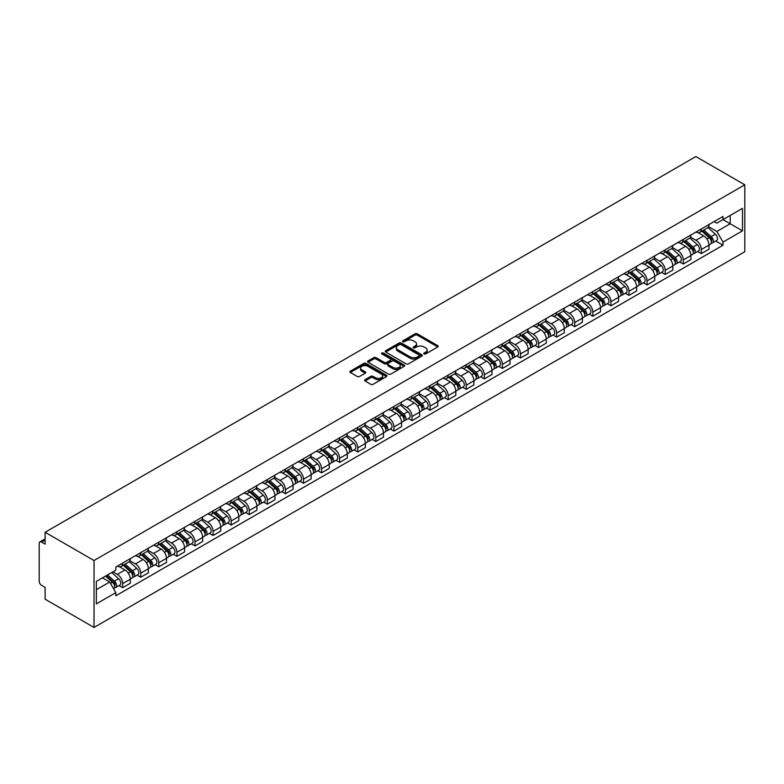 <?xml version="1.0" encoding="UTF-8"?>
<svg xmlns="http://www.w3.org/2000/svg" width="784" height="784" viewBox="0 0 784 784"><rect width="100%" height="100%" fill="white"/><g stroke="black" fill="none" stroke-linecap="round" stroke-linejoin="round"><path stroke-width="1.18" d="M424.085 353.937A1.127 0.647 0 0 0 425.673 353.937L437.766 346.959A1.607 0.931 0 0 0 438.236 346.303A1.607 0.931 0 0 0 437.766 345.646L417.284 333.817A1.607 0.931 0 0 0 415.01 333.817L402.917 340.805A1.127 0.647 0 0 0 404.515 341.716L406.083 340.815A5.145 2.969 0 0 1 413.364 340.815L415.069 341.804A5.145 2.969 0 0 1 416.578 343.902A5.145 2.969 0 0 1 415.069 346.009L413.501 346.91A1.127 0.647 0 0 0 415.099 347.831L416.657 346.93A5.145 2.969 0 0 1 423.938 346.93L425.653 347.91A5.145 2.969 0 0 1 427.153 350.017A5.145 2.969 0 0 1 425.653 352.114L424.085 353.016A1.127 0.647 0 0 0 424.085 353.937L424.085 353.016M365.06 379.672A1.607 0.931 0 0 0 364.589 380.328A1.607 0.931 0 0 0 365.06 380.985L370.803 384.307A1.607 0.931 0 0 0 373.086 384.307L386.512 376.555A1.607 0.931 0 0 0 386.982 375.899A1.607 0.931 0 0 0 386.512 375.242L366.03 363.413A1.607 0.931 0 0 0 363.747 363.413L350.321 371.165A1.607 0.931 0 0 0 349.85 371.822A1.607 0.931 0 0 0 350.321 372.478L357.269 376.487A1.607 0.931 0 0 0 359.542 376.487L365.285 373.174A1.607 0.931 0 0 0 365.756 372.518A1.607 0.931 0 0 0 365.285 371.851L361.845 369.872A4.302 2.489 0 0 1 360.581 368.108A4.302 2.489 0 0 1 363.237 365.814A4.302 2.489 0 0 1 367.931 366.353L381.416 374.135A4.302 2.489 0 0 1 382.68 375.899A4.302 2.489 0 0 1 380.015 378.192A4.302 2.489 0 0 1 375.33 377.653L373.086 376.359A1.607 0.931 0 0 0 370.803 376.359L365.06 379.672L365.06 380.985M94.031 560.521L45.109 532.277L695.878 156.555L744.8 184.799L94.031 560.521L94.031 627.445L744.8 251.723L744.8 184.799M406.19 363.874A1.607 0.931 0 0 0 408.464 363.874L421.89 356.122A1.607 0.931 0 0 0 422.36 355.466A1.607 0.931 0 0 0 421.89 354.809L401.418 342.98A1.607 0.931 0 0 0 399.134 342.98L385.708 350.732A1.607 0.931 0 0 0 385.238 351.389A1.607 0.931 0 0 0 385.708 352.045L406.19 363.874M382.239 354.182A1.127 0.647 0 0 1 383.376 354.339L383.376 353.006L404.201 365.021A1.607 0.931 0 0 1 404.671 365.677A1.607 0.931 0 0 1 404.201 366.334L390.775 374.086A1.607 0.931 0 0 1 388.501 374.086L368.019 362.267L373.762 358.974L373.762 357.631L368.019 360.954A1.607 0.931 0 0 0 367.549 361.61A1.607 0.931 0 0 0 368.019 362.267L368.019 360.954M373.762 358.974A1.607 0.931 0 0 1 376.036 358.974L376.036 357.631A1.607 0.931 0 0 0 373.762 357.631M376.036 357.631L384.346 362.433A1.607 0.931 0 0 0 386.62 362.433L390.432 360.228A1.607 0.931 0 0 0 390.902 359.572A1.607 0.931 0 0 0 390.432 358.915L381.788 353.917A1.127 0.647 0 0 1 383.376 353.006M45.109 532.277L45.109 544.125L41.523 542.048A3.283 1.891 -120 0 0 39.876 541.881A3.283 1.891 -120 0 0 39.2 543.381L39.2 581.267A3.283 1.891 -120 0 0 41.523 585.285L45.109 587.353L45.109 599.201L94.031 627.445M701.327 228.967A7.536 4.351 60 0 1 699.769 232.358L707.423 227.938A7.536 4.351 -120 0 0 708.981 224.557M690.469 237.091L695.996 240.276A7.536 4.351 60 0 1 701.327 249.518L708.981 245.098A7.536 4.351 -120 0 0 703.65 235.866L698.172 232.701M708.981 245.098L708.981 249.185L701.327 253.595L697.662 251.478M699.769 232.358A7.536 4.351 60 0 1 696.055 232.015M701.327 249.518L701.327 253.595M683.246 239.414A7.536 4.351 60 0 1 681.688 242.795L689.332 238.375A7.536 4.351 -120 0 0 690.9 234.994M679.581 261.925L683.246 264.041L690.9 259.622L690.9 255.535A7.536 4.351 -120 0 0 685.569 246.303L680.091 243.138M681.688 242.795A7.536 4.351 60 0 1 677.974 242.452M672.388 247.528L677.915 250.723A7.536 4.351 60 0 1 683.246 259.955L683.246 264.041M665.165 249.851A7.536 4.351 60 0 1 663.597 253.232L671.251 248.822A7.536 4.351 -120 0 0 672.809 245.431M661.5 272.362L665.165 274.478L672.819 270.059L672.819 265.982A7.536 4.351 -120 0 0 667.478 256.74L662.01 253.585M663.597 253.232A7.536 4.351 60 0 1 659.893 252.899M654.307 257.975L659.834 261.16A7.536 4.351 60 0 1 665.165 270.402L665.165 274.478M647.084 260.288A7.536 4.351 60 0 1 645.516 263.679L653.17 259.259A7.536 4.351 -120 0 0 654.728 255.878M643.409 282.799L647.084 284.915L654.728 280.505L654.728 276.419A7.536 4.351 -120 0 0 649.397 267.187L643.919 264.022M645.516 263.679A7.536 4.351 60 0 1 641.802 263.336M636.226 268.412L641.743 271.597A7.536 4.351 60 0 1 647.084 280.839L647.084 284.915M628.993 270.735A7.536 4.351 60 0 1 627.435 274.116L635.089 269.696A7.536 4.351 -120 0 0 636.647 266.315M625.328 293.245L628.993 295.362L636.647 290.942L636.647 286.856A7.536 4.351 -120 0 0 631.316 277.624L625.838 274.459M627.435 274.116A7.536 4.351 60 0 1 623.721 273.773M618.135 278.849L623.662 282.044A7.536 4.351 60 0 1 628.993 291.276L628.993 295.362M610.912 281.172A7.536 4.351 60 0 1 609.354 284.553L616.998 280.143A7.536 4.351 -120 0 0 618.566 276.752M607.247 303.682L610.912 305.799L618.566 301.379L618.566 297.303A7.536 4.351 -120 0 0 613.235 288.061L607.757 284.906M609.354 284.553A7.536 4.351 60 0 1 605.64 284.22M600.054 289.296L605.581 292.481A7.536 4.351 60 0 1 610.912 301.722L610.912 305.799M592.831 291.609A7.536 4.351 60 0 1 591.263 295L598.917 290.58A7.536 4.351 -120 0 0 600.485 287.199M589.166 314.119L592.831 316.236L600.485 311.826L600.485 307.74A7.536 4.351 -120 0 0 595.144 298.508L589.676 295.343M591.263 295A7.536 4.351 60 0 1 587.559 294.657M581.973 299.733L587.5 302.918A7.536 4.351 60 0 1 592.831 312.159L592.831 316.236M574.75 302.056A7.536 4.351 60 0 1 573.182 305.437L580.836 301.017A7.536 4.351 -120 0 0 582.394 297.636M571.075 324.566L574.75 326.683L582.394 322.263L582.394 318.186A7.536 4.351 -120 0 0 577.063 308.945L571.585 305.78M573.182 305.437A7.536 4.351 60 0 1 569.468 305.094M563.892 310.17L569.409 313.365A7.536 4.351 60 0 1 574.75 322.596L574.75 326.683M556.66 312.493A7.536 4.351 60 0 1 555.101 315.874L562.755 311.464A7.536 4.351 -120 0 0 564.313 308.073M552.994 335.003L556.66 337.12L564.313 332.7L564.313 328.623A7.536 4.351 -120 0 0 558.982 319.382L553.504 316.226M555.101 315.874A7.536 4.351 60 0 1 551.387 315.54M545.801 320.617L551.328 323.802A7.536 4.351 60 0 1 556.66 333.043L556.66 337.12M538.579 322.93A7.536 4.351 60 0 1 537.02 326.32L544.664 321.901A7.536 4.351 -120 0 0 546.232 318.52M534.913 345.44L538.579 347.557L546.232 343.147L546.232 339.06A7.536 4.351 -120 0 0 540.901 329.829L535.423 326.663M537.02 326.32A7.536 4.351 60 0 1 533.306 325.977M527.72 331.054L533.247 334.239A7.536 4.351 60 0 1 538.579 343.48L538.579 347.557M520.498 333.376A7.536 4.351 60 0 1 518.939 336.757L526.583 332.338A7.536 4.351 -120 0 0 528.151 328.957M516.832 355.887L520.498 358.004L528.151 353.584L528.151 349.507A7.536 4.351 -120 0 0 522.81 340.266L517.342 337.1M518.939 336.757A7.536 4.351 60 0 1 515.225 336.414M509.639 341.491L515.166 344.686A7.536 4.351 60 0 1 520.498 353.917L520.498 358.004M502.417 343.813A7.536 4.351 60 0 1 500.849 347.194L508.502 342.784A7.536 4.351 -120 0 0 510.061 339.394M498.742 366.324L502.417 368.441L510.061 364.021L510.061 359.944A7.536 4.351 -120 0 0 504.729 350.703L499.251 347.547M500.849 347.194A7.536 4.351 60 0 1 497.134 346.861M491.558 351.938L497.085 355.123A7.536 4.351 60 0 1 502.417 364.364L502.417 368.441M484.326 354.25A7.536 4.351 60 0 1 482.768 357.641L490.421 353.221A7.536 4.351 -120 0 0 491.98 349.84M480.661 376.761L484.326 378.888L491.98 374.468L491.98 370.381A7.536 4.351 -120 0 0 486.648 361.15L481.17 357.984M482.768 357.641A7.536 4.351 60 0 1 479.053 357.298M473.467 362.375L478.995 365.569A7.536 4.351 60 0 1 484.326 374.801L484.326 378.888M466.245 364.697A7.536 4.351 60 0 1 464.687 368.078L472.331 363.658A7.536 4.351 -120 0 0 473.899 360.277M462.58 387.208L466.245 389.325L473.899 384.905L473.899 380.828A7.536 4.351 -120 0 0 468.567 371.587L463.089 368.431M464.687 368.078A7.536 4.351 60 0 1 460.972 367.735M455.386 372.812L460.914 376.006A7.536 4.351 60 0 1 466.245 385.238L466.245 389.325M448.164 375.134A7.536 4.351 60 0 1 446.606 378.515L454.25 374.105A7.536 4.351 -120 0 0 455.818 370.714M444.499 397.645L448.164 399.762L455.818 395.342L455.818 391.265A7.536 4.351 -120 0 0 450.477 382.024L445.008 378.868M446.606 378.515A7.536 4.351 60 0 1 442.891 378.182M437.305 383.258L442.833 386.443A7.536 4.351 60 0 1 448.164 395.685L448.164 399.762M430.083 385.571A7.536 4.351 60 0 1 428.515 388.962L436.169 384.542A7.536 4.351 -120 0 0 437.727 381.161M426.408 408.082L430.083 410.208L437.727 405.789L437.727 401.702A7.536 4.351 -120 0 0 432.396 392.47L426.917 389.305M428.515 388.962A7.536 4.351 60 0 1 424.801 388.619M419.224 393.695L424.752 396.89A7.536 4.351 60 0 1 430.083 406.122L430.083 410.208M411.992 396.018A7.536 4.351 60 0 1 410.434 399.399L418.088 394.979A7.536 4.351 -120 0 0 419.646 391.598M408.327 418.529L411.992 420.645L419.646 416.226L419.646 412.149A7.536 4.351 -120 0 0 414.315 402.907L408.836 399.752M410.434 399.399A7.536 4.351 60 0 1 406.72 399.056M401.134 404.132L406.661 407.327A7.536 4.351 60 0 1 411.992 416.559L411.992 420.645M393.911 406.455A7.536 4.351 60 0 1 392.353 409.846L399.997 405.426A7.536 4.351 -120 0 0 401.565 402.035M390.246 428.966L393.911 431.082L401.565 426.672L401.565 422.586A7.536 4.351 -120 0 0 396.234 413.344L390.755 410.189M392.353 409.846A7.536 4.351 60 0 1 388.639 409.503M383.053 414.579L388.58 417.764A7.536 4.351 60 0 1 393.911 427.006L393.911 431.082M375.83 416.892A7.536 4.351 60 0 1 374.272 420.283L381.916 415.863A7.536 4.351 -120 0 0 383.484 412.482M372.165 439.403L375.83 441.529L383.484 437.109L383.484 433.023A7.536 4.351 -120 0 0 378.143 423.791L372.674 420.626M374.272 420.283A7.536 4.351 60 0 1 370.558 419.94M364.972 425.016L370.499 428.211A7.536 4.351 60 0 1 375.83 437.443L375.83 441.529M357.749 427.339A7.536 4.351 60 0 1 356.181 430.72L363.835 426.3A7.536 4.351 -120 0 0 365.393 422.919M354.074 449.849L357.749 451.966L365.393 447.546L365.393 443.47A7.536 4.351 -120 0 0 360.062 434.228L354.584 431.073M356.181 430.72A7.536 4.351 60 0 1 352.477 430.377M346.891 435.453L352.418 438.648A7.536 4.351 60 0 1 357.749 447.88L357.749 451.966M339.658 437.776A7.536 4.351 60 0 1 338.1 441.167L345.754 436.747A7.536 4.351 -120 0 0 347.312 433.356M335.993 460.286L339.658 462.403L347.312 457.993L347.312 453.907A7.536 4.351 -120 0 0 341.981 444.675L336.503 441.51M338.1 441.167A7.536 4.351 60 0 1 334.386 440.824M328.8 445.9L334.327 449.085A7.536 4.351 60 0 1 339.658 458.326L339.658 462.403M321.577 448.213A7.536 4.351 60 0 1 320.019 451.604L327.673 447.184A7.536 4.351 -120 0 0 329.231 443.803M317.912 470.723L321.577 472.85L329.231 468.43L329.231 464.344A7.536 4.351 -120 0 0 323.9 455.112L318.422 451.947M320.019 451.604A7.536 4.351 60 0 1 316.305 451.261M310.719 456.337L316.246 459.532A7.536 4.351 60 0 1 321.577 468.763L321.577 472.85M303.496 458.66A7.536 4.351 60 0 1 301.938 462.041L309.582 457.621A7.536 4.351 -120 0 0 311.15 454.24M299.831 481.17L303.496 483.287L311.15 478.867L311.15 474.79A7.536 4.351 -120 0 0 305.819 465.549L300.341 462.393M301.938 462.041A7.536 4.351 60 0 1 298.224 461.698M292.638 466.774L298.165 469.969A7.536 4.351 60 0 1 303.496 479.2L303.496 483.287M285.415 469.097A7.536 4.351 60 0 1 283.847 472.487L291.501 468.068A7.536 4.351 -120 0 0 293.059 464.677M281.74 491.607L285.415 493.724L293.059 489.314L293.059 485.227A7.536 4.351 -120 0 0 287.728 475.996L282.25 472.83M283.847 472.487A7.536 4.351 60 0 1 280.143 472.144M274.557 477.221L280.084 480.406A7.536 4.351 60 0 1 285.415 489.647L285.415 493.724M267.324 479.534A7.536 4.351 60 0 1 265.766 482.924L273.42 478.505A7.536 4.351 -120 0 0 274.978 475.124M263.659 502.054L267.324 504.171L274.978 499.751L274.978 495.664A7.536 4.351 -120 0 0 269.647 486.433L264.169 483.267M265.766 482.924A7.536 4.351 60 0 1 262.052 482.581M256.476 487.658L261.993 490.853A7.536 4.351 60 0 1 267.324 500.084L267.324 504.171M249.243 489.98A7.536 4.351 60 0 1 247.685 493.361L255.339 488.951A7.536 4.351 -120 0 0 256.897 485.561M245.578 512.491L249.243 514.608L256.897 510.188L256.897 506.111A7.536 4.351 -120 0 0 251.566 496.87L246.088 493.714M247.685 493.361A7.536 4.351 60 0 1 243.971 493.028M238.385 498.095L243.912 501.29A7.536 4.351 60 0 1 249.243 510.521L249.243 514.608M231.162 500.417A7.536 4.351 60 0 1 229.604 503.808L237.248 499.388A7.536 4.351 -120 0 0 238.816 495.998M227.497 522.928L231.162 525.045L238.816 520.635L238.816 516.548A7.536 4.351 -120 0 0 233.485 507.317L228.007 504.151M229.604 503.808A7.536 4.351 60 0 1 225.89 503.465M220.304 508.542L225.831 511.727A7.536 4.351 60 0 1 231.162 520.968L231.162 525.045M213.081 510.864A7.536 4.351 60 0 1 211.513 514.245L219.167 509.825A7.536 4.351 -120 0 0 220.725 506.444M209.406 533.375L213.081 535.492L220.725 531.072L220.725 526.985A7.536 4.351 -120 0 0 215.394 517.754L209.926 514.588M211.513 514.245A7.536 4.351 60 0 1 207.809 513.902M202.223 518.979L207.75 522.173A7.536 4.351 60 0 1 213.081 531.405L213.081 535.492M194.991 521.301A7.536 4.351 60 0 1 193.432 524.682L201.086 520.272A7.536 4.351 -120 0 0 202.644 516.881M191.325 543.812L194.991 545.929L202.644 541.509L202.644 537.432A7.536 4.351 -120 0 0 197.313 528.191L191.835 525.035M193.432 524.682A7.536 4.351 60 0 1 189.718 524.349M184.142 529.416L189.659 532.61A7.536 4.351 60 0 1 194.991 541.842L194.991 545.929M176.91 531.738A7.536 4.351 60 0 1 175.351 535.129L183.005 530.709A7.536 4.351 -120 0 0 184.563 527.318M173.244 554.249L176.91 556.366L184.563 551.956L184.563 547.869A7.536 4.351 -120 0 0 179.232 538.637L173.754 535.472M175.351 535.129A7.536 4.351 60 0 1 171.637 534.786M166.051 539.862L171.578 543.047A7.536 4.351 60 0 1 176.91 552.289L176.91 556.366M158.829 542.185A7.536 4.351 60 0 1 157.27 545.566L164.914 541.146A7.536 4.351 -120 0 0 166.482 537.765M155.163 564.696L158.829 566.812L166.482 562.393L166.482 558.306A7.536 4.351 -120 0 0 161.151 549.074L155.673 545.909M157.27 545.566A7.536 4.351 60 0 1 153.556 545.223M147.97 550.299L153.497 553.494A7.536 4.351 60 0 1 158.829 562.726L158.829 566.812M140.748 552.622A7.536 4.351 60 0 1 139.18 556.003L146.833 551.593A7.536 4.351 -120 0 0 148.392 548.202M137.073 575.133L140.748 577.249L148.392 572.83L148.392 568.753A7.536 4.351 -120 0 0 143.06 559.511L137.592 556.356M139.18 556.003A7.536 4.351 60 0 1 135.475 555.67M129.889 560.736L135.416 563.931A7.536 4.351 60 0 1 140.748 573.163L140.748 577.249M122.657 563.059A7.536 4.351 60 0 1 121.099 566.45L128.752 562.03A7.536 4.351 -120 0 0 130.311 558.639M118.992 585.57L122.667 587.686L130.311 583.276L130.311 579.19A7.536 4.351 -120 0 0 124.979 569.958L119.501 566.793M121.099 566.45A7.536 4.351 60 0 1 117.384 566.107M112.925 571.83L117.326 574.368A7.536 4.351 60 0 1 122.667 583.61L122.667 587.686M714.136 221.578L716.86 223.146L742.477 208.358L730.198 215.453L730.198 223.754L716.86 231.447L708.56 226.654M96.344 589.695L109.682 582.002L115.826 592.645L96.344 603.886L96.344 581.395L115.826 570.154L115.826 567.008L723.005 216.453L723.005 219.598L742.477 230.849L723.005 242.089L716.86 231.447M742.477 208.358L742.477 230.849M115.826 592.645L115.826 595.791L723.005 245.235L723.005 242.089M109.682 582.002L102.488 577.847M715.743 241.041L723.005 245.235M424.536 354.094L425.653 353.457A5.145 2.969 0 0 0 427.153 351.35L427.153 350.017M416.578 343.902L416.578 345.244A5.145 2.969 0 0 1 415.069 347.341L413.952 347.988M437.766 345.646L437.766 346.959L417.284 335.16A1.607 0.931 0 0 0 415.01 335.16L403.368 341.883M421.89 354.809L421.89 356.122L401.418 344.323A1.607 0.931 0 0 0 399.134 344.323L385.728 352.065L385.708 350.732M419.048 355.926A1.127 0.647 0 0 0 419.048 355.005L401.075 344.627A1.127 0.647 0 0 0 399.477 344.627L397.831 345.577A5.145 2.969 0 0 0 396.322 347.684A5.145 2.969 0 0 0 397.831 349.782L410.12 356.877A5.145 2.969 0 0 0 417.402 356.877L419.048 355.926L419.048 357.269A1.127 0.647 0 0 0 419.381 356.808L419.381 355.466M396.322 347.684L396.322 349.017A5.145 2.969 0 0 0 397.831 351.124L397.831 349.782M419.048 357.269L417.402 358.219A5.145 2.969 0 0 1 410.12 358.219L397.831 351.124M376.036 358.974L384.346 363.766A1.607 0.931 0 0 0 386.62 363.766L390.432 361.571A1.607 0.931 0 0 0 390.902 360.914L390.902 359.572M383.376 354.339L404.181 366.353M392.96 367.402A4.302 2.489 0 0 0 397.655 367.941A4.302 2.489 0 0 0 400.31 365.648A4.302 2.489 0 0 0 399.056 363.894L394.303 361.15A1.607 0.931 0 0 0 392.029 361.15L388.217 363.345A1.607 0.931 0 0 0 387.747 364.001A1.607 0.931 0 0 0 388.217 364.658L392.96 367.402L392.96 368.745A4.302 2.489 0 0 0 397.655 369.284A4.302 2.489 0 0 0 400.31 366.99L400.31 365.648M387.747 364.001L387.747 365.344A1.607 0.931 0 0 0 388.217 366.001L388.217 364.658M392.96 368.745L388.217 366.001M382.68 375.899L382.68 377.231A4.302 2.489 0 0 1 380.015 379.534A4.302 2.489 0 0 1 375.33 378.995L373.086 377.692A1.607 0.931 0 0 0 370.803 377.692L365.079 380.995M360.581 368.108L360.581 369.45A4.302 2.489 0 0 0 361.845 371.204L361.845 369.872M365.266 373.184L361.845 371.204M386.483 376.565L366.03 364.756A1.607 0.931 0 0 0 363.747 364.756L350.35 372.488M701.856 231.153L709.226 237.728A4.096 2.362 60 0 1 710.51 244.059L708.981 244.951M702.052 231.329L705.522 233.328M702.601 230.721L710.794 238.042A1.97 1.137 60 0 1 711.411 241.08A1.97 1.137 60 0 1 711.235 241.149M703.826 230.016L711.196 236.592A4.096 2.362 60 0 1 712.48 242.922A4.096 2.362 60 0 1 711.245 243.06M707.932 227.546L715.361 234.181A4.096 2.362 60 0 1 716.654 240.521L712.48 242.922M683.766 241.59L691.135 248.165A4.096 2.362 60 0 1 692.429 254.506L690.9 255.388M683.962 241.766L687.431 243.765M684.51 241.158L692.713 248.479A1.97 1.137 60 0 1 693.33 251.517A1.97 1.137 60 0 1 693.154 251.595M685.745 240.453L693.105 247.029A4.096 2.362 60 0 1 694.399 253.369A4.096 2.362 60 0 1 693.154 253.497M689.851 237.983L697.28 244.618A4.096 2.362 60 0 1 698.573 250.958L694.399 253.369M665.685 252.036L673.054 258.612A4.096 2.362 60 0 1 674.338 264.943L672.809 265.825M665.881 252.203L669.35 254.212M666.429 251.605L674.632 258.916A1.97 1.137 60 0 1 675.249 261.964A1.97 1.137 60 0 1 675.063 262.032M667.654 250.89L675.024 257.466A4.096 2.362 60 0 1 676.308 263.806A4.096 2.362 60 0 1 675.073 263.943M671.77 248.43L679.199 255.065A4.096 2.362 60 0 1 680.483 261.395L676.308 263.806M647.604 262.473L654.973 269.049A4.096 2.362 60 0 1 656.257 275.39L654.728 276.272M647.8 262.65L651.269 264.649M648.348 262.042L656.541 269.363A1.97 1.137 60 0 1 657.159 272.401A1.97 1.137 60 0 1 656.982 272.469M649.573 261.337L656.943 267.912A4.096 2.362 60 0 1 658.227 274.243A4.096 2.362 60 0 1 656.992 274.38M653.68 258.867L661.118 265.502A4.096 2.362 60 0 1 662.402 271.842L658.227 274.243M629.523 272.91L636.892 279.486A4.096 2.362 60 0 1 638.176 285.827L636.647 286.709M629.719 273.087L633.188 275.086M630.267 272.479L638.46 279.8A1.97 1.137 60 0 1 639.078 282.838A1.97 1.137 60 0 1 638.901 282.916M631.492 271.774L638.862 278.349A4.096 2.362 60 0 1 640.146 284.69A4.096 2.362 60 0 1 638.911 284.817M635.599 269.304L643.037 275.939A4.096 2.362 60 0 1 644.321 282.279L640.146 284.69M611.432 283.357L618.801 289.933A4.096 2.362 60 0 1 620.095 296.264L618.566 297.146M611.628 283.524L615.097 285.533M612.177 282.926L620.379 290.237A1.97 1.137 60 0 1 620.997 293.285A1.97 1.137 60 0 1 620.82 293.353M613.411 282.211L620.771 288.786A4.096 2.362 60 0 1 622.065 295.127A4.096 2.362 60 0 1 620.82 295.264M617.518 279.751L624.946 286.385A4.096 2.362 60 0 1 626.24 292.716L622.065 295.127M593.351 293.794L600.72 300.37A4.096 2.362 60 0 1 602.004 306.711L600.475 307.593M593.547 293.971L597.016 295.97M594.096 293.363L602.298 300.684A1.97 1.137 60 0 1 602.916 303.722A1.97 1.137 60 0 1 602.729 303.79M595.321 292.657L602.69 299.233A4.096 2.362 60 0 1 603.974 305.564A4.096 2.362 60 0 1 602.739 305.701M599.437 290.188L606.865 296.822A4.096 2.362 60 0 1 608.149 303.163L603.974 305.564M575.27 304.231L582.639 310.807A4.096 2.362 60 0 1 583.923 317.148L582.394 318.03M575.466 304.408L578.935 306.407M576.015 303.8L584.207 311.121A1.97 1.137 60 0 1 584.835 314.159A1.97 1.137 60 0 1 584.648 314.237M577.24 303.094L584.609 309.67A4.096 2.362 60 0 1 585.893 316.011A4.096 2.362 60 0 1 584.658 316.138M581.346 300.625L588.784 307.259A4.096 2.362 60 0 1 590.068 313.6L585.893 316.011M557.189 314.678L564.558 321.254A4.096 2.362 60 0 1 565.842 327.585L564.313 328.467M557.385 314.845L560.854 316.854M557.934 314.247L566.126 321.558A1.97 1.137 60 0 1 566.744 324.605A1.97 1.137 60 0 1 566.567 324.674M559.159 313.541L566.528 320.107A4.096 2.362 60 0 1 567.812 326.448A4.096 2.362 60 0 1 566.577 326.585M563.265 311.072L570.703 317.706A4.096 2.362 60 0 1 571.987 324.037L567.812 326.448M539.098 325.115L546.468 331.691A4.096 2.362 60 0 1 547.761 338.031L546.232 338.913M539.294 325.291L542.763 327.291M539.843 324.684L548.045 332.004A1.97 1.137 60 0 1 548.663 335.042A1.97 1.137 60 0 1 548.486 335.111M541.078 323.978L548.437 330.554A4.096 2.362 60 0 1 549.731 336.885A4.096 2.362 60 0 1 548.486 337.022M545.184 321.509L552.612 328.143A4.096 2.362 60 0 1 553.906 334.484L549.731 336.885M521.017 335.552L528.387 342.128A4.096 2.362 60 0 1 529.67 348.468L528.142 349.35M521.213 335.728L524.682 337.728M521.762 335.121L529.964 342.441A1.97 1.137 60 0 1 530.582 345.479A1.97 1.137 60 0 1 530.396 345.558M522.987 334.415L530.356 340.991A4.096 2.362 60 0 1 531.65 347.332A4.096 2.362 60 0 1 530.405 347.459M527.103 331.946L534.531 338.58A4.096 2.362 60 0 1 535.815 344.921L531.65 347.332M502.936 345.999L510.306 352.575A4.096 2.362 60 0 1 511.589 358.905L510.061 359.787M503.132 346.165L506.601 348.174M503.681 345.568L511.883 352.878A1.97 1.137 60 0 1 512.501 355.926A1.97 1.137 60 0 1 512.315 355.995M504.906 344.862L512.275 351.428A4.096 2.362 60 0 1 513.559 357.769A4.096 2.362 60 0 1 512.324 357.906M509.012 342.392L516.45 349.027A4.096 2.362 60 0 1 517.734 355.358L513.559 357.769M484.855 356.436L492.225 363.012A4.096 2.362 60 0 1 493.508 369.352L491.98 370.234M485.051 356.612L488.52 358.611M485.6 356.005L493.793 363.325A1.97 1.137 60 0 1 494.41 366.363A1.97 1.137 60 0 1 494.234 366.432M486.825 355.299L494.194 361.875A4.096 2.362 60 0 1 495.478 368.206A4.096 2.362 60 0 1 494.243 368.343M490.931 352.829L498.369 359.464A4.096 2.362 60 0 1 499.653 365.805L495.478 368.206M466.774 366.873L474.134 373.449A4.096 2.362 60 0 1 475.427 379.789L473.899 380.671M466.96 367.049L470.429 369.048M467.509 366.451L475.712 373.762A1.97 1.137 60 0 1 476.329 376.81A1.97 1.137 60 0 1 476.153 376.879M468.744 365.736L476.113 372.312A4.096 2.362 60 0 1 477.397 378.652A4.096 2.362 60 0 1 476.153 378.78M472.85 363.276L480.278 369.901A4.096 2.362 60 0 1 481.572 376.242L477.397 378.652M448.683 377.32L456.053 383.895A4.096 2.362 60 0 1 457.337 390.226L455.808 391.108M448.879 377.486L452.348 379.495M449.428 376.888L457.631 384.199A1.97 1.137 60 0 1 458.248 387.247A1.97 1.137 60 0 1 458.072 387.316M450.653 376.183L458.023 382.759A4.096 2.362 60 0 1 459.316 389.089A4.096 2.362 60 0 1 458.072 389.227M454.769 373.713L462.197 380.348A4.096 2.362 60 0 1 463.481 386.679L459.316 389.089M430.602 387.757L437.972 394.332A4.096 2.362 60 0 1 439.256 400.673L437.727 401.555M430.798 387.933L434.267 389.932M431.347 387.325L439.55 394.646A1.97 1.137 60 0 1 440.167 397.684A1.97 1.137 60 0 1 439.981 397.753M432.572 386.62L439.942 393.196A4.096 2.362 60 0 1 441.225 399.536A4.096 2.362 60 0 1 439.991 399.664M436.678 384.15L444.116 390.785A4.096 2.362 60 0 1 445.4 397.125L441.225 399.536M412.521 398.194L419.891 404.769A4.096 2.362 60 0 1 421.175 411.11L419.646 411.992M412.717 398.37L416.186 400.369M413.266 397.772L421.459 405.083A1.97 1.137 60 0 1 422.076 408.131A1.97 1.137 60 0 1 421.9 408.199M414.491 397.057L421.861 403.633A4.096 2.362 60 0 1 423.144 409.973A4.096 2.362 60 0 1 421.91 410.101M418.597 394.597L426.035 401.222A4.096 2.362 60 0 1 427.319 407.562L423.144 409.973M394.44 408.64L401.8 415.216A4.096 2.362 60 0 1 403.094 421.547L401.565 422.429M394.626 408.807L398.096 410.816M395.175 408.209L403.378 415.52A1.97 1.137 60 0 1 403.995 418.568A1.97 1.137 60 0 1 403.819 418.636M396.41 407.504L403.78 414.079A4.096 2.362 60 0 1 405.063 420.41A4.096 2.362 60 0 1 403.829 420.547M400.516 405.034L407.945 411.669A4.096 2.362 60 0 1 409.238 417.999L405.063 420.41M376.349 419.077L383.719 425.653A4.096 2.362 60 0 1 385.003 431.994L383.474 432.876M376.545 419.254L380.015 421.253M377.094 418.646L385.297 425.967A1.97 1.137 60 0 1 385.914 429.005A1.97 1.137 60 0 1 385.738 429.073M378.319 417.941L385.689 424.516A4.096 2.362 60 0 1 386.982 430.857A4.096 2.362 60 0 1 385.738 430.984M382.435 415.471L389.864 422.106A4.096 2.362 60 0 1 391.147 428.446L386.982 430.857M358.268 429.514L365.638 436.09A4.096 2.362 60 0 1 366.922 442.431L365.393 443.313M358.464 429.691L361.934 431.69M359.013 429.093L367.216 436.404A1.97 1.137 60 0 1 367.833 439.452A1.97 1.137 60 0 1 367.647 439.52M360.238 428.378L367.608 434.953A4.096 2.362 60 0 1 368.892 441.294A4.096 2.362 60 0 1 367.657 441.421M364.344 425.918L371.783 432.543A4.096 2.362 60 0 1 373.066 438.883L368.892 441.294M340.187 439.961L347.557 446.537A4.096 2.362 60 0 1 348.841 452.868L347.312 453.75M340.383 440.128L343.853 442.137M340.932 439.53L349.125 446.841A1.97 1.137 60 0 1 349.742 449.889A1.97 1.137 60 0 1 349.566 449.957M342.157 438.824L349.527 445.4A4.096 2.362 60 0 1 350.811 451.731A4.096 2.362 60 0 1 349.576 451.868M346.263 436.355L353.702 442.989A4.096 2.362 60 0 1 354.985 449.32L350.811 451.731M322.106 450.398L329.466 456.974A4.096 2.362 60 0 1 330.76 463.315L329.231 464.197M322.293 450.575L325.762 452.574M322.841 449.967L331.044 457.288A1.97 1.137 60 0 1 331.661 460.326A1.97 1.137 60 0 1 331.485 460.404M324.076 449.261L331.446 455.837A4.096 2.362 60 0 1 332.73 462.178A4.096 2.362 60 0 1 331.495 462.305M328.182 446.792L335.611 453.426A4.096 2.362 60 0 1 336.904 459.767L332.73 462.178M304.016 460.835L311.385 467.411A4.096 2.362 60 0 1 312.679 473.752L311.14 474.634M304.212 461.012L307.681 463.021M304.76 460.414L312.963 467.725A1.97 1.137 60 0 1 313.58 470.772A1.97 1.137 60 0 1 313.404 470.841M305.985 459.698L313.355 466.274A4.096 2.362 60 0 1 314.649 472.615A4.096 2.362 60 0 1 313.404 472.742M310.101 457.239L317.53 463.863A4.096 2.362 60 0 1 318.814 470.204L314.649 472.615M285.935 471.282L293.304 477.858A4.096 2.362 60 0 1 294.588 484.189L293.059 485.071M286.131 471.458L289.6 473.458M286.679 470.851L294.882 478.171A1.97 1.137 60 0 1 295.499 481.209A1.97 1.137 60 0 1 295.313 481.278M287.904 470.145L295.274 476.721A4.096 2.362 60 0 1 296.558 483.052A4.096 2.362 60 0 1 295.323 483.189M292.011 467.676L299.449 474.31A4.096 2.362 60 0 1 300.733 480.641L296.558 483.052M267.854 481.719L275.223 488.295A4.096 2.362 60 0 1 276.507 494.635L274.978 495.517M268.05 481.895L271.519 483.895M268.598 481.288L276.791 488.608A1.97 1.137 60 0 1 277.409 491.646A1.97 1.137 60 0 1 277.232 491.725M269.823 480.582L277.193 487.158A4.096 2.362 60 0 1 278.477 493.499A4.096 2.362 60 0 1 277.242 493.626M273.93 478.113L281.368 484.747A4.096 2.362 60 0 1 282.652 491.088L278.477 493.499M249.773 492.156L257.132 498.732A4.096 2.362 60 0 1 258.426 505.072L256.897 505.954M249.959 492.332L253.428 494.341M250.508 491.735L258.71 499.045A1.97 1.137 60 0 1 259.328 502.093A1.97 1.137 60 0 1 259.151 502.162M251.742 491.019L259.112 497.595A4.096 2.362 60 0 1 260.396 503.936A4.096 2.362 60 0 1 259.161 504.063M255.849 488.559L263.277 495.184A4.096 2.362 60 0 1 264.571 501.525L260.396 503.936M231.682 502.603L239.051 509.179A4.096 2.362 60 0 1 240.345 515.509L238.806 516.391M231.878 502.779L235.347 504.778M232.427 502.172L240.629 509.492A1.97 1.137 60 0 1 241.247 512.53A1.97 1.137 60 0 1 241.07 512.599M233.652 501.466L241.021 508.042A4.096 2.362 60 0 1 242.315 514.373A4.096 2.362 60 0 1 241.07 514.51M237.768 498.996L245.196 505.631A4.096 2.362 60 0 1 246.48 511.962L242.315 514.373M213.601 513.04L220.97 519.616A4.096 2.362 60 0 1 222.254 525.956L220.725 526.838M213.797 513.216L217.266 515.215M214.346 512.609L222.548 519.929A1.97 1.137 60 0 1 223.166 522.967A1.97 1.137 60 0 1 222.979 523.046M215.571 511.903L222.94 518.479A4.096 2.362 60 0 1 224.224 524.819A4.096 2.362 60 0 1 222.989 524.947M219.677 509.433L227.115 516.068A4.096 2.362 60 0 1 228.399 522.409L224.224 524.819M195.52 523.477L202.889 530.053A4.096 2.362 60 0 1 204.173 536.393L202.644 537.275M195.716 523.653L199.185 525.662M196.265 523.055L204.457 530.366A1.97 1.137 60 0 1 205.075 533.414A1.97 1.137 60 0 1 204.898 533.483M197.49 522.34L204.859 528.916A4.096 2.362 60 0 1 206.143 535.256A4.096 2.362 60 0 1 204.908 535.384M201.596 519.88L209.034 526.505A4.096 2.362 60 0 1 210.318 532.846L206.143 535.256M177.439 533.924L184.808 540.499A4.096 2.362 60 0 1 186.092 546.83L184.563 547.712M177.635 534.1L181.094 536.099M178.174 533.492L186.376 540.813A1.97 1.137 60 0 1 186.994 543.851A1.97 1.137 60 0 1 186.817 543.92M179.409 532.787L186.778 539.363A4.096 2.362 60 0 1 188.062 545.693A4.096 2.362 60 0 1 186.827 545.831M183.515 530.317L190.943 536.952A4.096 2.362 60 0 1 192.237 543.283L188.062 545.693M159.348 544.361L166.718 550.936A4.096 2.362 60 0 1 168.011 557.277L166.482 558.159M159.544 544.537L163.013 546.536M160.093 543.929L168.295 551.25A1.97 1.137 60 0 1 168.913 554.288A1.97 1.137 60 0 1 168.736 554.366M161.318 543.224L168.687 549.8A4.096 2.362 60 0 1 169.981 556.14A4.096 2.362 60 0 1 168.736 556.268M165.434 540.754L172.862 547.389A4.096 2.362 60 0 1 174.146 553.729L169.981 556.14M141.267 554.798L148.637 561.373A4.096 2.362 60 0 1 149.92 567.714L148.392 568.596M141.463 554.974L144.932 556.983M142.012 554.376L150.214 561.687A1.97 1.137 60 0 1 150.832 564.735A1.97 1.137 60 0 1 150.646 564.803M143.237 553.661L150.606 560.237A4.096 2.362 60 0 1 151.89 566.577A4.096 2.362 60 0 1 150.655 566.705M147.343 551.201L154.781 557.826A4.096 2.362 60 0 1 156.065 564.166L151.89 566.577M123.186 565.244L130.556 571.82A4.096 2.362 60 0 1 131.839 578.151L130.311 579.043M123.382 565.421L126.851 567.42M123.931 564.813L132.124 572.134A1.97 1.137 60 0 1 132.741 575.172A1.97 1.137 60 0 1 132.565 575.24M125.156 564.108L132.525 570.683A4.096 2.362 60 0 1 133.809 577.014A4.096 2.362 60 0 1 132.574 577.151M129.262 561.638L136.7 568.273A4.096 2.362 60 0 1 137.984 574.603L133.809 577.014M105.556 576.083L112.475 582.257A4.096 2.362 60 0 1 113.758 588.598L113.553 588.715M105.624 576.044L108.76 577.857M106.291 575.652L114.043 582.571A1.97 1.137 60 0 1 114.66 585.609A1.97 1.137 60 0 1 114.484 585.687M107.526 574.946L114.444 581.12A4.096 2.362 60 0 1 115.728 587.461A4.096 2.362 60 0 1 114.493 587.588M111.691 572.536L118.609 578.71A4.096 2.362 60 0 1 119.903 585.05L115.728 587.461M140.748 573.163L148.392 568.753M158.829 562.726L166.482 558.306M176.91 552.289L184.563 547.869M194.991 541.842L202.644 537.432M213.081 531.405L220.725 526.985M231.162 520.968L238.816 516.548M249.243 510.521L256.897 506.111M267.324 500.084L274.978 495.664M285.415 489.647L293.059 485.227M303.496 479.2L311.15 474.79M321.577 468.763L329.231 464.344M339.658 458.326L347.312 453.907M357.749 447.88L365.393 443.47M375.83 437.443L383.484 433.023M393.911 427.006L401.565 422.586M411.992 416.559L419.646 412.149M430.083 406.122L437.727 401.702M448.164 395.685L455.818 391.265M466.245 385.238L473.899 380.828M484.326 374.801L491.98 370.381M502.417 364.364L510.061 359.944M520.498 353.917L528.151 349.507M538.579 343.48L546.232 339.06M556.66 333.043L564.313 328.623M574.75 322.596L582.394 318.186M592.831 312.159L600.485 307.74M610.912 301.722L618.566 297.303M628.993 291.276L636.647 286.856M647.084 280.839L654.728 276.419M665.165 270.402L672.819 265.982M683.246 259.955L690.9 255.535M122.667 583.61L130.311 579.19M117.326 574.368L124.979 569.958M135.416 563.931L143.06 559.511M153.497 553.494L161.151 549.074M171.578 543.047L179.232 538.637M189.659 532.61L197.313 528.191M207.75 522.173L215.394 517.754M225.831 511.727L233.485 507.317M243.912 501.29L251.566 496.87M261.993 490.853L269.647 486.433M280.084 480.406L287.728 475.996M298.165 469.969L305.819 465.549M316.246 459.532L323.9 455.112M334.327 449.085L341.981 444.675M352.418 438.648L360.062 434.228M370.499 428.211L378.143 423.791M388.58 417.764L396.234 413.344M406.661 407.327L414.315 402.907M424.752 396.89L432.396 392.47M442.833 386.443L450.477 382.024M460.914 376.006L468.567 371.587M478.995 365.569L486.648 361.15M497.085 355.123L504.729 350.703M515.166 344.686L522.81 340.266M533.247 334.239L540.901 329.829M551.328 323.802L558.982 319.382M569.409 313.365L577.063 308.945M587.5 302.918L595.144 298.508M605.581 292.481L613.235 288.061M623.662 282.044L631.316 277.624M641.743 271.597L649.397 267.187M659.834 261.16L667.478 256.74M677.915 250.723L685.569 246.303M695.996 240.276L703.65 235.866M45.109 539.97L41.523 542.048M425.653 353.457L425.653 352.114M413.501 347.831L413.501 346.91M415.069 347.341L415.069 346.009M402.917 341.716L402.917 340.805M415.01 335.16L415.01 333.817M417.284 335.16L417.284 333.817M399.134 344.323L399.134 342.98M401.418 344.323L401.418 342.98M410.12 358.219L410.12 356.877M417.402 358.219L417.402 356.877M384.346 363.766L384.346 362.433M386.62 363.766L386.62 362.433M390.432 361.571L390.432 360.228M404.201 366.334L404.201 365.021M370.803 377.692L370.803 376.359M373.086 377.692L373.086 376.359M375.33 378.995L375.33 377.653M365.285 373.174L365.285 371.851M350.321 372.478L350.321 371.165M363.747 364.756L363.747 363.413M366.03 364.756L366.03 363.413M386.512 376.555L386.512 375.242M709.226 237.728L706.923 239.051M711.823 240.178L711.078 240.61M715.361 234.181L711.196 236.592M691.135 248.165L688.842 249.498M693.742 250.625L692.997 251.047M697.28 244.618L693.105 247.029M673.054 258.612L670.761 259.935M675.651 261.062L674.916 261.484M679.199 255.065L675.024 257.466M654.973 269.049L652.67 270.372M657.57 271.499L656.835 271.93M661.118 265.502L656.943 267.912M636.892 279.486L634.589 280.819M639.489 281.946L638.744 282.367M643.037 275.939L638.862 278.349M618.801 289.933L616.508 291.256M621.408 292.383L620.663 292.804M624.946 286.385L620.771 288.786M600.72 300.37L598.427 301.693M603.317 302.82L602.582 303.251M606.865 296.822L602.69 299.233M582.639 310.807L580.336 312.14M585.236 313.267L584.501 313.688M588.784 307.259L584.609 309.67M564.558 321.254L562.255 322.577M567.155 323.704L566.411 324.125M570.703 317.706L566.528 320.107M546.468 331.691L544.174 333.014M549.074 334.141L548.33 334.572M552.612 328.143L548.437 330.554M528.387 342.128L526.093 343.461M530.984 344.588L530.249 345.009M534.531 338.58L530.356 340.991M510.306 352.575L508.003 353.898M512.903 355.025L512.168 355.446M516.45 349.027L512.275 351.428M492.225 363.012L489.922 364.335M494.822 365.462L494.087 365.893M498.369 359.464L494.194 361.875M474.134 373.449L471.841 374.781M476.741 375.908L475.996 376.33M480.278 369.901L476.113 372.312M456.053 383.895L453.76 385.218M458.65 386.345L457.915 386.767M462.197 380.348L458.023 382.759M437.972 394.332L435.669 395.655M440.569 396.782L439.834 397.214M444.116 390.785L439.942 393.196M419.891 404.769L417.588 406.102M422.488 407.229L421.753 407.651M426.035 401.222L421.861 403.633M401.8 415.216L399.507 416.539M404.407 417.666L403.662 418.088M407.945 411.669L403.78 414.079M383.719 425.653L381.426 426.976M386.316 428.103L385.581 428.534M389.864 422.106L385.689 424.516M365.638 436.09L363.335 437.423M368.235 438.55L367.5 438.971M371.783 432.543L367.608 434.953M347.557 446.537L345.254 447.86M350.154 448.987L349.419 449.418M353.702 442.989L349.527 445.4M329.466 456.974L327.173 458.297M332.073 459.424L331.328 459.855M335.611 453.426L331.446 455.837M311.385 467.411L309.092 468.744M313.982 469.871L313.247 470.292M317.53 463.863L313.355 466.274M293.304 477.858L291.011 479.181M295.901 480.308L295.166 480.739M299.449 474.31L295.274 476.721M275.223 488.295L272.92 489.618M277.82 490.745L277.085 491.176M281.368 484.747L277.193 487.158M257.132 498.732L254.839 500.065M259.739 501.192L258.994 501.613M263.277 495.184L259.112 497.595M239.051 509.179L236.758 510.502M241.648 511.629L240.913 512.06M245.196 505.631L241.021 508.042M220.97 519.616L218.677 520.939M223.567 522.066L222.832 522.497M227.115 516.068L222.94 518.479M202.889 530.053L200.586 531.385M205.486 532.512L204.751 532.934M209.034 526.505L204.859 528.916M184.808 540.499L182.505 541.822M187.405 542.949L186.661 543.381M190.943 536.952L186.778 539.363M166.718 550.936L164.424 552.259M169.315 553.386L168.58 553.818M172.862 547.389L168.687 549.8M148.637 561.373L146.343 562.706M151.234 563.833L150.499 564.255M154.781 557.826L150.606 560.237M130.556 571.82L128.253 573.143M133.153 574.27L132.418 574.701M136.7 568.273L132.525 570.683M112.475 582.257L110.485 583.404M115.072 584.707L114.327 585.138M118.609 578.71L114.444 581.12M39.876 541.881L45.109 538.863"/></g></svg>
